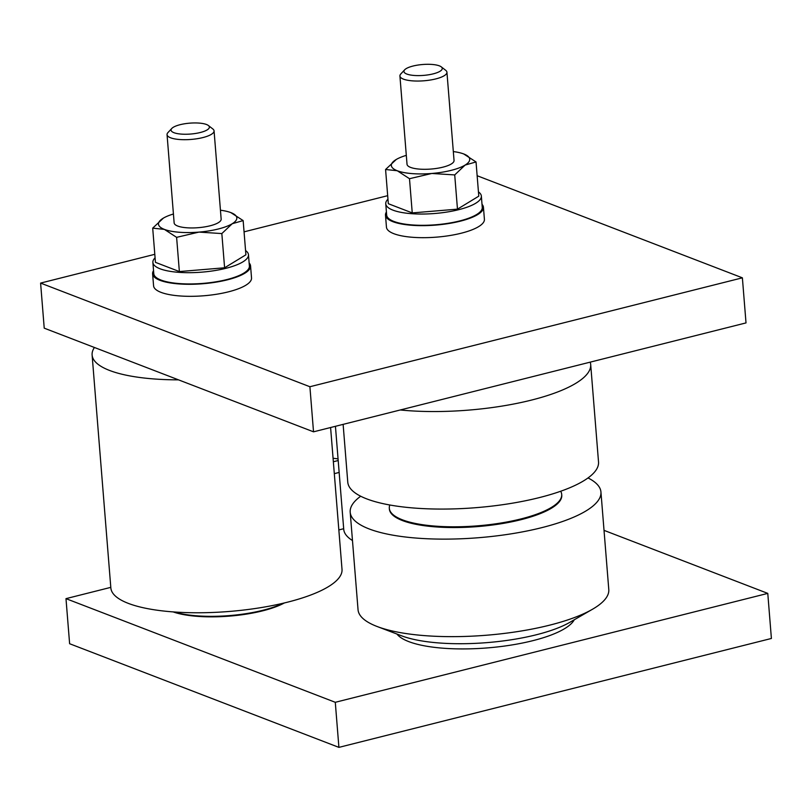 <?xml version="1.0" encoding="UTF-8"?>
<svg xmlns="http://www.w3.org/2000/svg" width="812" height="812" viewBox="0 0 812 812"><rect width="100%" height="100%" fill="white"/><g stroke="black" fill="none" stroke-linecap="round" stroke-linejoin="round"><path stroke-width="1.22" d="M400.235 409.979A125.779 35.728 -4.6 0 0 561.386 390.46A125.779 35.728 -4.6 0 0 590.679 364.456A125.779 35.728 -4.6 0 0 590.222 362.132M343.121 424.361L347.769 482.145A125.779 35.728 -4.6 0 0 431.619 508.941A125.779 35.728 -4.6 0 0 569.232 487.982A125.779 35.728 -4.6 0 0 598.525 461.967L590.679 364.456M482.013 204.33A49.136 13.956 175.4 0 1 483.434 207.263A49.136 13.956 175.4 0 1 448.468 223.574A49.136 13.956 175.4 0 1 392.876 221.676A49.136 13.956 175.4 0 1 385.487 215.139A49.136 13.956 175.4 0 1 386.421 212.023M483.434 207.263L484.409 219.281A49.136 13.956 175.4 0 1 449.432 235.602A49.136 13.956 175.4 0 1 393.84 233.694A49.136 13.956 175.4 0 1 386.451 227.167L385.487 215.139M249.142 262.976A49.136 13.956 175.4 0 1 250.563 265.91A49.136 13.956 175.4 0 1 215.586 282.221A49.136 13.956 175.4 0 1 159.994 280.323A49.136 13.956 175.4 0 1 152.605 273.786A49.136 13.956 175.4 0 1 153.539 270.66M250.563 265.91L251.527 277.927A49.136 13.956 175.4 0 1 216.55 294.248A49.136 13.956 175.4 0 1 160.969 292.34A49.136 13.956 175.4 0 1 153.58 285.804L152.605 273.786M352.469 540.518A115.954 32.937 175.4 0 1 343.73 529.302L335.437 426.3M330.596 427.518L342.014 569.344A115.954 32.937 175.4 0 1 260.713 607.66A115.954 32.937 175.4 0 1 129.676 603.884A115.954 32.937 175.4 0 1 110.848 587.949L92.111 355.027A115.954 32.937 175.4 0 1 94.425 347.485M178.518 379.854A115.954 32.937 175.4 0 1 110.939 370.962A115.954 32.937 175.4 0 1 92.111 355.027M588.03 477.943A125.779 35.728 175.4 0 1 598.353 485.738A125.779 35.728 175.4 0 1 600.941 492.021A125.779 35.728 175.4 0 1 489.829 536.661A125.779 35.728 175.4 0 1 352.784 518.482A125.779 35.728 175.4 0 1 350.195 512.199A125.779 35.728 175.4 0 1 360.69 496.233M600.941 492.021L608.787 589.542A125.779 35.728 175.4 0 1 592.506 609.244A125.779 35.728 175.4 0 1 377.265 626.559A125.779 35.728 175.4 0 1 360.629 616.003A125.779 35.728 175.4 0 1 358.041 609.721L350.195 512.199M574.267 619.779A90.406 25.679 175.4 0 1 503.135 646.24A90.406 25.679 175.4 0 1 408.72 641.592A90.406 25.679 175.4 0 1 396.946 634.04M173.951 132.691A19.224 5.461 175.4 0 1 171.789 128.458A19.224 5.461 175.4 0 1 187.552 123.373A19.224 5.461 175.4 0 1 206.492 124.5A19.224 5.461 175.4 0 1 208.39 125.515A19.224 5.461 175.4 0 1 198.382 132.945A19.224 5.461 175.4 0 1 173.951 132.691M208.39 125.515L212.845 128.976A23.589 6.699 175.4 0 1 214.063 130.874A23.589 6.699 175.4 0 1 197.275 138.7A23.589 6.699 175.4 0 1 170.591 137.786A23.589 6.699 175.4 0 1 167.049 134.65A23.589 6.699 175.4 0 1 167.942 132.589L171.789 128.458M167.049 134.65L174.144 222.904A23.589 6.699 -4.6 0 0 177.696 226.04A23.589 6.699 -4.6 0 0 204.37 226.954A23.589 6.699 -4.6 0 0 221.158 219.118L214.063 130.874M405.888 73.638A19.224 5.461 175.4 0 1 404.66 69.812A19.224 5.461 175.4 0 1 421.387 64.625A19.224 5.461 175.4 0 1 440.307 66.269A19.224 5.461 175.4 0 1 441.271 66.868A19.224 5.461 175.4 0 1 430.38 74.481A19.224 5.461 175.4 0 1 405.888 73.638M441.271 66.868L445.727 70.329A23.589 6.699 175.4 0 1 446.935 72.227A23.589 6.699 175.4 0 1 429.01 80.226A23.589 6.699 175.4 0 1 402.326 78.632A23.589 6.699 175.4 0 1 399.92 76.003A23.589 6.699 175.4 0 1 400.823 73.943L404.66 69.812M399.92 76.003L407.025 164.257A23.589 6.699 -4.6 0 0 409.421 166.886A23.589 6.699 -4.6 0 0 436.115 168.48A23.589 6.699 -4.6 0 0 454.04 160.471L446.935 72.227M389.811 504.993A86.478 24.563 -4.6 0 0 389.313 508.292A86.478 24.563 -4.6 0 0 391.1 512.616A86.478 24.563 -4.6 0 0 485.312 525.11A86.478 24.563 -4.6 0 0 561.701 494.427A86.478 24.563 -4.6 0 0 560.686 491.25M561.701 494.427L561.762 495.178A86.478 24.563 175.4 0 1 485.373 525.861A86.478 24.563 175.4 0 1 391.161 513.367A86.478 24.563 175.4 0 1 389.374 509.043L389.313 508.292M154.798 254.318L40.6 283.083L44.224 328.16L313.523 431.822L746.015 322.902L742.381 277.826L477.141 175.727M387.679 195.682L244.057 231.846M40.6 283.083L309.9 386.735L742.381 277.826M309.9 386.735L313.523 431.822M478.441 191.906A47.959 13.621 175.4 0 1 481.354 196.088L482.257 207.354A47.959 13.621 175.4 0 1 435.557 224.782A47.959 13.621 175.4 0 1 386.664 215.048L385.751 203.782A47.959 13.621 175.4 0 1 387.963 199.184M245.559 250.553A47.959 13.621 175.4 0 1 248.472 254.735L249.385 266.001A47.959 13.621 175.4 0 1 202.675 283.418A47.959 13.621 175.4 0 1 153.783 273.695L152.879 262.418A47.959 13.621 175.4 0 1 155.082 257.83M592.506 609.244L569.862 622.317A98.262 27.912 175.4 0 1 401.707 635.847L377.265 626.559M335.285 702.299L338.908 747.375L771.4 638.465L767.776 593.389L335.285 702.299L65.985 598.647L110.797 587.36M338.908 747.375L69.619 643.723L65.985 598.647M604.026 530.358L767.776 593.389M338.837 529.932L343.679 528.713M284.383 602.94A66.036 18.757 175.4 0 1 173.108 611.893M174.428 611.994A66.817 18.98 -4.6 0 0 283.094 603.245M179.371 271.563L224.599 267.787L245.904 254.806L243.153 220.59L232.232 223.726L221.838 233.572L198.96 232.1L176.61 237.348L179.371 271.563L155.447 262.347L152.697 228.142L163.425 218.083M243.153 220.59L230.821 212.592A39.311 11.165 -4.6 0 0 220.448 210.217M224.599 267.787L221.838 233.572M176.61 237.348L164.389 229.39L152.697 228.142M173.433 214.003A39.311 11.165 -4.6 0 0 163.567 218.002A39.311 11.165 -4.6 0 0 163.08 218.296A39.311 11.165 -4.6 0 0 164.389 229.39A39.311 11.165 -4.6 0 0 198.96 232.1A39.311 11.165 -4.6 0 0 232.232 223.726A39.311 11.165 -4.6 0 0 230.923 212.632A39.311 11.165 -4.6 0 0 230.821 212.592L230.821 212.592M248.472 254.735A47.959 13.621 175.4 0 1 201.772 272.152A47.959 13.621 175.4 0 1 152.879 262.418M481.354 196.088A47.959 13.621 175.4 0 1 434.643 213.505A47.959 13.621 175.4 0 1 385.751 203.782M476.035 161.943L465.103 165.08L454.72 174.925L431.842 173.463L409.492 178.701L397.261 170.743L385.578 169.495L388.329 203.71L412.242 212.917L457.471 209.141L478.786 196.159L476.035 161.943L463.703 153.945A39.311 11.165 -4.6 0 0 453.319 151.57M385.578 169.495L396.307 159.436M457.471 209.141L454.72 174.925M412.242 212.917L409.492 178.701M406.304 155.356A39.311 11.165 -4.6 0 0 396.439 159.365A39.311 11.165 -4.6 0 0 395.962 159.649A39.311 11.165 -4.6 0 0 397.261 170.743A39.311 11.165 -4.6 0 0 431.842 173.463A39.311 11.165 -4.6 0 0 465.103 165.08A39.311 11.165 -4.6 0 0 463.804 153.986A39.311 11.165 -4.6 0 0 463.703 153.945L463.703 153.945M338.056 458.881L333.072 458.252M338.188 460.526L333.356 461.744M339.152 472.442L334.311 473.66"/></g></svg>
